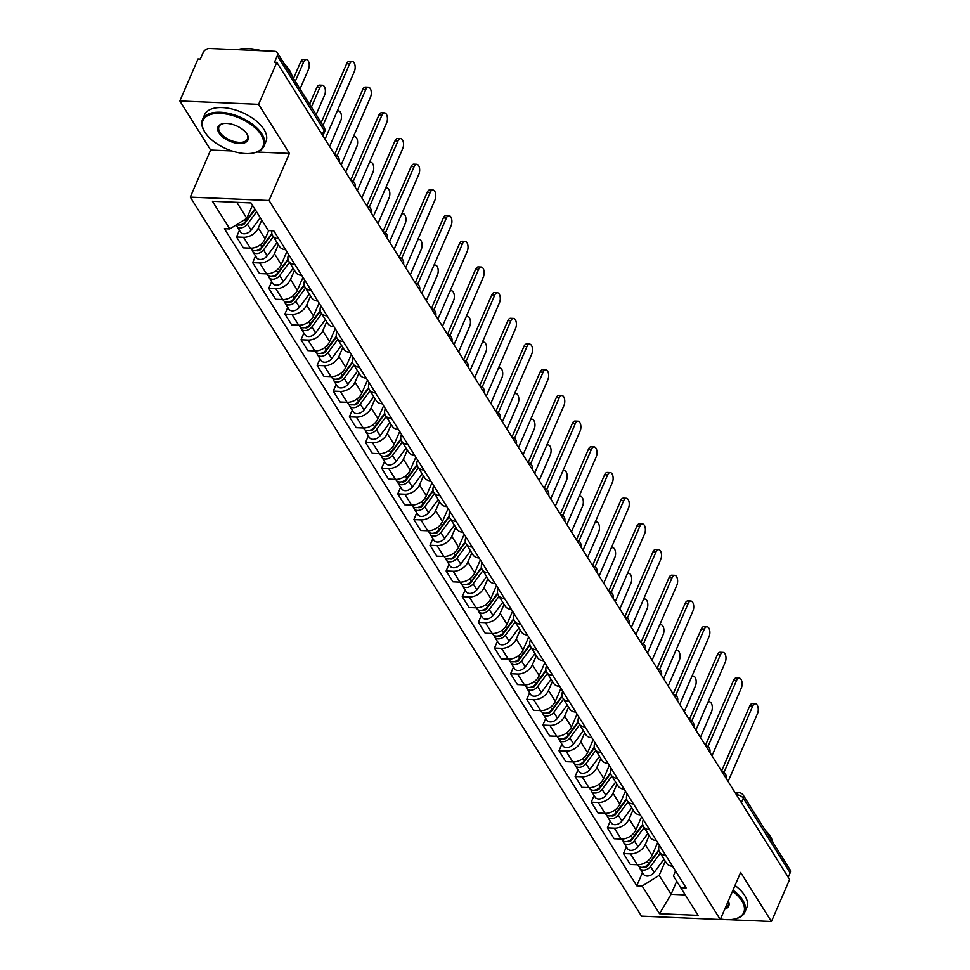 <?xml version="1.0" encoding="UTF-8"?>
<svg xmlns="http://www.w3.org/2000/svg" width="970" height="970" viewBox="0 0 970 970"><rect width="100%" height="100%" fill="white"/><g stroke="black" fill="none" stroke-linecap="round" stroke-linejoin="round"><path stroke-width="1.45" d="M258.614 104.348L179.838 100.977L210.635 150.047L190.278 197.116L641.497 916.116L720.273 919.499L269.054 200.499L289.412 153.43L258.614 104.348L276.802 62.347L789.616 879.499L771.441 921.5L740.644 872.43L720.273 919.499M179.838 100.977L198.025 58.964L200.317 59.073L203.154 52.525A5.359 3.686 -32.1 0 1 209.569 48.5L274.558 51.289A5.359 3.686 -32.1 0 1 277.274 52.659L324.089 127.264A5.359 3.686 147.9 0 1 324.15 130.307L277.335 55.702A5.359 3.686 -32.1 0 0 277.274 52.659M741.419 802.687L743.335 798.249A5.359 3.686 147.9 0 0 743.287 795.206L790.101 869.811A5.359 3.686 147.9 0 1 790.162 872.854L743.335 798.249A5.359 2.752 -156.6 0 0 736.679 794.757L736.436 794.757M788.234 877.292L790.162 872.854M720.358 919.305L723.668 919.451M728.943 919.681L771.441 921.5M277.335 55.702L274.498 62.25L276.802 62.347M261.767 220.044L258.311 228.035A12.319 8.475 147.9 0 1 243.543 237.286L236.535 236.983L243.361 247.859L250.357 248.162A12.319 8.475 -32.1 0 0 265.125 238.899L268.714 230.605M278.778 238.802A12.319 8.475 147.9 0 1 272.667 235.649A12.319 8.475 147.9 0 1 271.891 230.751M239.42 230.314L236.535 236.983M272.667 235.649L279.493 246.513A12.319 8.475 -32.1 0 0 285.604 249.666M278.341 244.683L274.425 253.728A12.319 8.475 147.9 0 1 259.657 262.979L252.661 262.676L259.475 273.552L266.483 273.843A12.319 8.475 -32.1 0 0 281.251 264.592L286.853 251.654M294.904 264.495A12.319 8.475 147.9 0 1 288.793 261.33A12.319 8.475 147.9 0 1 288.611 254.467M255.546 256.007L252.661 262.676M288.793 261.33L295.62 272.206A12.319 8.475 -32.1 0 0 301.731 275.359M294.468 270.375L290.551 279.409A12.319 8.475 147.9 0 1 275.783 288.672L268.775 288.369L275.601 299.233L282.609 299.536A12.319 8.475 -32.1 0 0 297.378 290.285L302.967 277.347M311.03 290.175A12.319 8.475 147.9 0 1 304.919 287.023A12.319 8.475 147.9 0 1 304.738 280.148M271.673 281.688L268.775 288.369M304.919 287.023L311.734 297.899A12.319 8.475 -32.1 0 0 317.845 301.052M310.582 296.056L306.678 305.101A12.319 8.475 147.9 0 1 291.909 314.365L284.901 314.062L291.727 324.926L298.724 325.229A12.319 8.475 -32.1 0 0 313.492 315.978L319.094 303.028M327.145 315.868A12.319 8.475 147.9 0 1 321.034 312.716A12.319 8.475 147.9 0 1 320.852 305.841M287.787 307.381L284.901 314.062M321.034 312.716L327.86 323.58A12.319 8.475 -32.1 0 0 333.971 326.732M326.708 321.749L322.792 330.794A12.319 8.475 147.9 0 1 308.036 340.046L301.027 339.755L307.842 350.619L314.85 350.922A12.319 8.475 -32.1 0 0 329.618 341.658L335.22 328.721M343.271 341.561A12.319 8.475 147.9 0 1 337.16 338.409A12.319 8.475 147.9 0 1 336.978 331.534M303.913 333.074L301.027 339.755M337.16 338.409L343.986 349.273A12.319 8.475 -32.1 0 0 350.097 352.425M342.834 347.442L338.918 356.487A12.319 8.475 147.9 0 1 324.15 365.738L317.142 365.435L323.968 376.311L330.976 376.615A12.319 8.475 -32.1 0 0 345.744 367.351L351.334 354.414M359.397 367.254A12.319 8.475 147.9 0 1 353.286 364.102A12.319 8.475 147.9 0 1 353.104 357.227M320.039 358.767L317.142 365.435M353.286 364.102L360.1 374.966A12.319 8.475 -32.1 0 0 366.211 378.118M358.949 373.135L355.044 382.168A12.319 8.475 147.9 0 1 340.276 391.431L333.268 391.128L340.094 402.004L347.09 402.295A12.319 8.475 -32.1 0 0 361.858 393.044L367.46 380.107M375.523 392.935A12.319 8.475 147.9 0 1 369.412 389.782A12.319 8.475 147.9 0 1 369.23 382.92M336.166 384.447L333.268 391.128M369.412 389.782L376.227 400.658A12.319 8.475 -32.1 0 0 382.338 403.811M375.075 398.828L371.158 407.861A12.319 8.475 147.9 0 1 356.402 417.124L349.394 416.821L356.208 427.685L363.216 427.988A12.319 8.475 -32.1 0 0 377.985 418.737L383.587 405.799M391.637 418.628A12.319 8.475 147.9 0 1 385.526 415.475A12.319 8.475 147.9 0 1 385.345 408.6M352.28 410.14L349.394 416.821M385.526 415.475L392.353 426.351A12.319 8.475 -32.1 0 0 398.464 429.504M391.201 424.508L387.285 433.554A12.319 8.475 147.9 0 1 372.516 442.817L365.52 442.514L372.334 453.378L379.343 453.681A12.319 8.475 -32.1 0 0 394.111 444.418L399.713 431.48M407.764 444.321A12.319 8.475 147.9 0 1 401.653 441.168A12.319 8.475 147.9 0 1 401.471 434.293M368.406 435.833L365.52 442.514M401.653 441.168L408.479 452.032A12.319 8.475 -32.1 0 0 414.59 455.185M407.327 450.201L403.411 459.246A12.319 8.475 147.9 0 1 388.643 468.498L381.634 468.207L388.461 479.071L395.469 479.374A12.319 8.475 -32.1 0 0 410.225 470.111L415.827 457.173M423.89 470.013A12.319 8.475 147.9 0 1 417.779 466.861A12.319 8.475 147.9 0 1 417.597 459.986M384.532 461.526L381.634 468.207M417.779 466.861L424.593 477.725A12.319 8.475 -32.1 0 0 430.704 480.877M423.441 475.894L419.537 484.939A12.319 8.475 147.9 0 1 404.769 494.191L397.761 493.888L404.587 504.764L411.583 505.055A12.319 8.475 -32.1 0 0 426.351 495.803L431.953 482.866M440.004 495.706A12.319 8.475 147.9 0 1 433.893 492.554A12.319 8.475 147.9 0 1 433.711 485.679M400.646 487.219L397.761 493.888M433.893 492.554L440.719 503.418A12.319 8.475 -32.1 0 0 446.83 506.57M439.568 501.587L435.651 510.62A12.319 8.475 147.9 0 1 420.883 519.884L413.887 519.58L420.701 530.457L427.709 530.748A12.319 8.475 -32.1 0 0 442.478 521.496L448.079 508.559M456.13 521.387A12.319 8.475 147.9 0 1 450.019 518.235A12.319 8.475 147.9 0 1 449.837 511.36M416.773 512.9L413.887 519.58M450.019 518.235L456.846 529.111A12.319 8.475 -32.1 0 0 462.957 532.263M455.694 527.268L451.777 536.313A12.319 8.475 147.9 0 1 437.009 545.576L430.001 545.273L436.827 556.137L443.836 556.44A12.319 8.475 -32.1 0 0 458.604 547.189L464.193 534.24M472.257 547.08A12.319 8.475 147.9 0 1 466.146 543.928A12.319 8.475 147.9 0 1 465.964 537.053M432.899 538.592L430.001 545.273M466.146 543.928L472.96 554.804A12.319 8.475 -32.1 0 0 479.071 557.956M471.808 552.961L467.904 562.006A12.319 8.475 147.9 0 1 453.135 571.257L446.127 570.966L452.954 581.83L459.95 582.133A12.319 8.475 -32.1 0 0 474.718 572.87L480.32 559.933M488.383 572.773A12.319 8.475 147.9 0 1 482.272 569.62A12.319 8.475 147.9 0 1 482.09 562.745M449.013 564.285L446.127 570.966M482.272 569.62L489.086 580.484A12.319 8.475 -32.1 0 0 495.197 583.637M487.934 578.654L484.018 587.699A12.319 8.475 147.9 0 1 469.262 596.95L462.253 596.647L469.068 607.523L476.076 607.826A12.319 8.475 -32.1 0 0 490.844 598.563L496.446 585.625M504.497 598.466A12.319 8.475 147.9 0 1 498.386 595.313A12.319 8.475 147.9 0 1 498.204 588.438M465.139 589.978L462.253 596.647M498.386 595.313L505.212 606.177A12.319 8.475 -32.1 0 0 511.323 609.33M504.06 604.346L500.144 613.392A12.319 8.475 147.9 0 1 485.376 622.643L478.38 622.34L485.194 633.216L492.202 633.507A12.319 8.475 -32.1 0 0 506.97 624.256L512.572 611.318M520.623 624.159A12.319 8.475 147.9 0 1 514.512 621.006A12.319 8.475 147.9 0 1 514.33 614.131M481.265 615.671L478.38 622.34M514.512 621.006L521.339 631.87A12.319 8.475 -32.1 0 0 527.45 635.023M520.187 630.039L516.27 639.072A12.319 8.475 147.9 0 1 501.502 648.336L494.494 648.033L501.32 658.897L508.328 659.2A12.319 8.475 -32.1 0 0 523.085 649.948L528.686 637.011M536.75 649.839A12.319 8.475 147.9 0 1 530.638 646.687A12.319 8.475 147.9 0 1 530.457 639.812M497.392 641.352L494.494 648.033M530.638 646.687L537.453 657.563A12.319 8.475 -32.1 0 0 543.564 660.715M536.301 655.72L532.397 664.765A12.319 8.475 147.9 0 1 517.628 674.029L510.62 673.726L517.446 684.59L524.443 684.893A12.319 8.475 -32.1 0 0 539.211 675.641L544.813 662.692M552.864 675.532A12.319 8.475 147.9 0 1 546.753 672.38A12.319 8.475 147.9 0 1 546.571 665.505M513.506 667.045L510.62 673.726M546.753 672.38L553.579 683.244A12.319 8.475 -32.1 0 0 559.69 686.408M552.427 681.413L548.511 690.458A12.319 8.475 147.9 0 1 533.742 699.71L526.746 699.418L533.561 710.282L540.569 710.586A12.319 8.475 -32.1 0 0 555.337 701.322L560.939 688.385M568.99 701.225A12.319 8.475 147.9 0 1 562.879 698.073A12.319 8.475 147.9 0 1 562.697 691.198M529.632 692.738L526.746 699.418M562.879 698.073L569.705 708.937A12.319 8.475 -32.1 0 0 575.816 712.089M568.553 707.106L564.637 716.151A12.319 8.475 147.9 0 1 549.869 725.402L542.861 725.099L549.687 735.975L556.695 736.279A12.319 8.475 -32.1 0 0 571.463 727.015L577.053 714.078M585.116 726.918A12.319 8.475 147.9 0 1 579.005 723.765A12.319 8.475 147.9 0 1 578.823 716.891M545.758 718.43L542.861 725.099M579.005 723.765L585.819 734.629A12.319 8.475 -32.1 0 0 591.93 737.782M584.667 732.799L580.763 741.832A12.319 8.475 147.9 0 1 565.995 751.095L558.987 750.792L565.813 761.668L572.809 761.959A12.319 8.475 -32.1 0 0 587.577 752.708L593.179 739.77M601.23 752.599A12.319 8.475 147.9 0 1 595.119 749.446A12.319 8.475 147.9 0 1 594.949 742.583M561.872 744.123L558.987 750.792M595.119 749.446L601.946 760.322A12.319 8.475 -32.1 0 0 608.057 763.475M600.794 758.491L596.877 767.525A12.319 8.475 147.9 0 1 582.121 776.788L575.113 776.485L581.927 787.349L588.935 787.652A12.319 8.475 -32.1 0 0 603.704 778.401L609.305 765.463M617.356 778.292A12.319 8.475 147.9 0 1 611.245 775.139A12.319 8.475 147.9 0 1 611.064 768.264M577.999 769.804L575.113 776.485M611.245 775.139L618.072 786.015A12.319 8.475 -32.1 0 0 624.183 789.168M616.92 784.172L613.004 793.217A12.319 8.475 147.9 0 1 598.235 802.481L591.239 802.178L598.053 813.042L605.062 813.345A12.319 8.475 -32.1 0 0 619.83 804.081L625.42 791.144M633.483 803.985A12.319 8.475 147.9 0 1 627.372 800.832A12.319 8.475 147.9 0 1 627.19 793.957M594.125 795.497L591.239 802.178M627.372 800.832L634.186 811.696A12.319 8.475 -32.1 0 0 640.297 814.848M633.046 809.865L629.13 818.91A12.319 8.475 147.9 0 1 614.362 828.162L607.353 827.871L614.18 838.735L621.188 839.038A12.319 8.475 -32.1 0 0 635.944 829.774L641.546 816.837M649.609 829.677A12.319 8.475 147.9 0 1 643.498 826.525A12.319 8.475 147.9 0 1 643.316 819.65M610.251 821.19L607.353 827.871M643.498 826.525L650.312 837.389A12.319 8.475 -32.1 0 0 656.423 840.541M649.16 835.558L645.256 844.603A12.319 8.475 147.9 0 1 630.488 853.855L623.48 853.552L630.306 864.428L637.302 864.731A12.319 8.475 -32.1 0 0 652.07 855.467L657.672 842.53M665.723 855.37A12.319 8.475 147.9 0 1 659.612 852.218A12.319 8.475 147.9 0 1 659.43 845.343M626.365 846.883L623.48 853.552M659.612 852.218L666.438 863.082A12.319 8.475 -32.1 0 0 672.549 866.234M236.801 202.318L246.816 218.274L252.455 205.228M246.816 218.274L229.793 228.944L212.43 201.275L251.024 202.924L268.387 230.593L273.782 230.824L686.154 887.902L680.746 887.671L698.109 915.34L659.527 913.691L642.164 886.022L659.176 875.352L671.07 894.291L685.293 894.898M229.793 228.944L224.397 228.714L636.769 885.792L642.164 886.022M190.278 197.116L269.054 200.499M210.635 150.047L231.903 150.956M257.001 152.035L289.412 153.43M676.72 881.233L671.07 894.291L659.527 913.691M665.287 861.251L659.176 875.352M680.746 887.671L673.422 875.971L675.556 871.024M642.492 872.563L636.769 885.792M321.179 122.608L346.642 63.765A6.159 3.165 -87.5 0 1 349.285 61.389L352.268 61.522A6.159 3.165 92.5 0 0 349.624 63.887L322.974 125.482M325.047 139.243L354.377 71.465A6.159 3.165 92.5 0 0 354.947 65.038A6.159 3.165 92.5 0 0 352.268 61.522M254.831 208.999L245.665 221.402A6.693 4.607 147.9 0 1 236.631 224.664M247.605 218.771L246.707 220.845M300.033 88.925L308.448 69.488A6.159 3.165 92.5 0 0 309.018 63.062A6.159 3.165 92.5 0 0 306.338 59.546A6.159 3.165 92.5 0 0 303.695 61.922L295.28 81.359M255.122 209.459L244.852 223.355A3.213 2.207 147.9 0 1 240.378 224.858M256.589 211.799L247.411 224.203A6.693 4.607 147.9 0 1 236.801 226.143A6.693 4.607 147.9 0 1 236.34 224.846M260.299 217.729L251.133 230.132A6.693 4.607 147.9 0 1 240.524 232.072L236.801 226.143M293.486 78.485L300.712 61.789A6.159 3.165 -87.5 0 1 303.355 59.425L306.338 59.546M334.626 154.485L362.768 89.446A6.159 3.165 -87.5 0 1 365.411 87.082L368.394 87.215A6.159 3.165 92.5 0 0 365.751 89.579L337.111 155.77M341.173 164.924L370.504 97.158A6.159 3.165 92.5 0 0 371.074 90.719A6.159 3.165 92.5 0 0 368.394 87.215M350.74 180.177L378.882 115.139A6.159 3.165 -87.5 0 1 381.525 112.775L384.52 112.896A6.159 3.165 92.5 0 0 381.877 115.272L353.225 181.451M357.299 190.617L386.63 122.838A6.159 3.165 92.5 0 0 387.2 116.412A6.159 3.165 92.5 0 0 384.52 112.896M271.842 233.479L261.779 247.095A6.693 4.607 147.9 0 1 251.169 249.035L250.624 248.162M263.731 244.464L262.834 246.538M316.159 114.618L324.574 95.181A6.159 3.165 92.5 0 0 325.144 88.755A6.159 3.165 92.5 0 0 322.452 85.239A6.159 3.165 92.5 0 0 319.821 87.603L311.406 107.039M272 234.134L260.966 249.047A3.213 2.207 147.9 0 1 256.504 250.551M273.31 236.668L263.537 249.896A6.693 4.607 147.9 0 1 252.927 251.824A6.693 4.607 147.9 0 1 252.43 250.187M277.032 242.597L267.259 255.825A6.693 4.607 147.9 0 1 256.65 257.753L252.927 251.824M309.612 104.178L316.826 87.482A6.159 3.165 -87.5 0 1 319.469 85.117L322.452 85.239M287.969 259.172L277.905 272.788A6.693 4.607 147.9 0 1 267.296 274.716L266.75 273.855M279.845 270.157L278.96 272.218M329.606 146.494L340.688 120.874A6.159 3.165 92.5 0 0 341.258 114.448A6.159 3.165 92.5 0 0 338.578 110.932A6.159 3.165 92.5 0 0 336.978 111.671M288.114 259.827L277.093 274.74A3.213 2.207 147.9 0 1 272.631 276.244M289.436 262.361L279.663 275.589A6.693 4.607 147.9 0 1 269.054 277.517A6.693 4.607 147.9 0 1 268.544 275.88M293.158 268.29L283.385 281.518A6.693 4.607 147.9 0 1 272.776 283.446L269.054 277.517M204.949 132.259A32.689 16.757 -156.6 0 0 253.049 153.066A32.689 16.757 -156.6 0 0 260.991 134.66A32.689 16.757 -156.6 0 0 220.372 113.381A32.689 16.757 -156.6 0 0 204.937 132.247A32.689 16.757 -156.6 0 0 204.949 132.259M204.537 131.605A33.489 17.169 23.4 0 1 204.512 131.58A33.489 17.169 23.4 0 1 202.512 119.528A33.489 17.169 23.4 0 1 230.023 113.684A33.489 17.169 23.4 0 1 261.948 134.066A33.489 17.169 23.4 0 1 263.973 146.13A33.489 17.169 23.4 0 1 253.813 152.908A33.489 17.169 23.4 0 1 253.425 152.981M218.953 132.866A16.345 8.378 23.4 0 1 222.93 123.663A16.345 8.378 23.4 0 1 246.974 134.066A16.345 8.378 23.4 0 1 246.986 134.078A16.345 8.378 23.4 0 1 239.263 143.511A16.345 8.378 23.4 0 1 218.953 132.866M223.318 123.59A15.544 7.966 -156.6 0 0 218.977 126.658A15.544 7.966 -156.6 0 0 219.923 132.259A15.544 7.966 -156.6 0 0 234.728 141.717A15.544 7.966 -156.6 0 0 247.495 139.001A15.544 7.966 -156.6 0 0 246.768 133.739M284.61 64.347A33.489 17.169 23.4 0 1 289.533 70.313A33.489 17.169 23.4 0 1 292.031 76.181M202.512 119.528L204.512 114.884A33.489 17.169 23.4 0 1 232.036 109.04A33.489 17.169 23.4 0 1 263.961 129.422A33.489 17.169 23.4 0 1 265.986 141.487L263.973 146.13M256.371 49.652A24.117 12.367 23.4 0 1 261.742 50.731M237.577 49.7A33.489 17.169 23.4 0 1 260.348 50.67M720.492 919.002A32.689 16.757 -156.6 0 0 733.829 919.16A32.689 16.757 -156.6 0 0 741.771 900.766A32.689 16.757 -156.6 0 0 732.532 891.163M732.993 890.108A33.489 17.169 23.4 0 1 742.741 900.16A33.489 17.169 23.4 0 1 744.766 912.224A33.489 17.169 23.4 0 1 734.605 919.014A33.489 17.169 23.4 0 1 734.217 919.087M765.403 830.453A33.489 17.169 23.4 0 1 770.326 836.419A33.489 17.169 23.4 0 1 772.823 842.275M735.005 885.464A33.489 17.169 23.4 0 1 744.742 895.516A33.489 17.169 23.4 0 1 746.767 907.58L744.766 912.224M728.264 901.045A16.345 8.378 23.4 0 1 724.76 909.132M725.378 907.714A15.544 7.966 -156.6 0 0 728.288 905.107A15.544 7.966 -156.6 0 0 728.203 901.191M366.866 205.87L395.008 140.832A6.159 3.165 -87.5 0 1 397.651 138.468L400.634 138.589A6.159 3.165 92.5 0 0 397.991 140.953L369.352 207.143M373.426 216.31L402.744 148.531A6.159 3.165 92.5 0 0 403.314 142.105A6.159 3.165 92.5 0 0 400.634 138.589M382.992 231.551L411.134 166.525A6.159 3.165 -87.5 0 1 413.778 164.148L416.76 164.282A6.159 3.165 92.5 0 0 414.117 166.646L385.478 232.836M389.54 242.003L418.87 174.224A6.159 3.165 92.5 0 0 419.44 167.798A6.159 3.165 92.5 0 0 416.76 164.282M399.106 257.244L427.261 192.206A6.159 3.165 -87.5 0 1 429.892 189.841L432.887 189.975A6.159 3.165 92.5 0 0 430.243 192.339L401.604 258.529M405.666 267.696L434.996 199.917A6.159 3.165 92.5 0 0 435.566 193.491A6.159 3.165 92.5 0 0 432.887 189.975M304.095 284.865L294.031 298.481A6.693 4.607 147.9 0 1 283.422 300.409L282.876 299.548M295.971 295.85L295.074 297.911M345.732 172.187L356.814 146.567A6.159 3.165 92.5 0 0 357.384 140.141A6.159 3.165 92.5 0 0 354.705 136.625A6.159 3.165 92.5 0 0 353.104 137.364M304.24 285.507L293.219 300.433A3.213 2.207 147.9 0 1 288.757 301.937M305.562 288.054L295.789 301.282A6.693 4.607 147.9 0 1 285.168 303.21A6.693 4.607 147.9 0 1 284.671 301.573M309.284 293.983L299.5 307.199A6.693 4.607 147.9 0 1 288.89 309.139L285.168 303.21M320.209 310.546L310.145 324.162A6.693 4.607 147.9 0 1 299.536 326.102L299.002 325.241M312.097 321.531L311.2 323.604M361.846 197.88L372.941 172.26A6.159 3.165 92.5 0 0 373.511 165.834A6.159 3.165 92.5 0 0 370.831 162.317A6.159 3.165 92.5 0 0 369.23 163.045M320.367 311.2L309.345 326.126A3.213 2.207 147.9 0 1 304.871 327.617M321.676 313.734L311.904 326.963A6.693 4.607 147.9 0 1 301.294 328.903A6.693 4.607 147.9 0 1 300.797 327.266M325.399 319.663L315.626 332.892A6.693 4.607 147.9 0 1 305.017 334.832L301.294 328.903M336.335 336.238L326.272 349.855A6.693 4.607 147.9 0 1 315.662 351.795L315.117 350.922M328.212 347.224L327.326 349.297M377.973 223.573L389.067 197.941A6.159 3.165 92.5 0 0 389.625 191.514A6.159 3.165 92.5 0 0 386.945 187.998A6.159 3.165 92.5 0 0 385.357 188.738M336.481 336.893L325.459 351.807A3.213 2.207 147.9 0 1 320.997 353.31M337.803 339.427L328.03 352.656A6.693 4.607 147.9 0 1 317.42 354.596A6.693 4.607 147.9 0 1 316.923 352.959M341.525 345.356L331.752 358.585A6.693 4.607 147.9 0 1 321.143 360.525L317.42 354.596M415.233 282.937L443.375 217.898A6.159 3.165 -87.5 0 1 446.018 215.534L449.001 215.655A6.159 3.165 92.5 0 0 446.37 218.032L417.718 284.222M421.792 293.376L451.123 225.61A6.159 3.165 92.5 0 0 451.68 219.171A6.159 3.165 92.5 0 0 449.001 215.655M352.462 361.931L342.398 375.548A6.693 4.607 147.9 0 1 331.788 377.488L331.243 376.615M344.338 372.916L343.441 374.99M394.099 249.254L405.181 223.633A6.159 3.165 92.5 0 0 405.751 217.207A6.159 3.165 92.5 0 0 403.071 213.691A6.159 3.165 92.5 0 0 401.471 214.431M352.607 362.586L341.586 377.5A3.213 2.207 147.9 0 1 337.123 379.003M353.929 365.12L344.156 378.349A6.693 4.607 147.9 0 1 333.547 380.276A6.693 4.607 147.9 0 1 333.037 378.639M357.651 371.049L347.878 384.278A6.693 4.607 147.9 0 1 337.257 386.205L333.547 380.276M431.359 308.63L459.501 243.591A6.159 3.165 -87.5 0 1 462.144 241.227L465.127 241.348A6.159 3.165 92.5 0 0 462.484 243.725L433.845 309.903M437.906 319.069L467.237 251.291A6.159 3.165 92.5 0 0 467.807 244.864A6.159 3.165 92.5 0 0 465.127 241.348M368.576 387.624L358.524 401.24A6.693 4.607 147.9 0 1 347.903 403.168L347.369 402.308M360.464 398.609L359.567 400.671M410.225 274.946L421.307 249.326A6.159 3.165 92.5 0 0 421.877 242.9A6.159 3.165 92.5 0 0 419.198 239.384A6.159 3.165 92.5 0 0 417.597 240.123M368.733 388.267L357.712 403.193A3.213 2.207 147.9 0 1 353.238 404.696M370.055 390.813L360.27 404.041A6.693 4.607 147.9 0 1 349.661 405.969A6.693 4.607 147.9 0 1 349.164 404.332M373.765 396.742L363.992 409.97A6.693 4.607 147.9 0 1 353.383 411.898L349.661 405.969M447.485 334.323L475.627 269.284A6.159 3.165 -87.5 0 1 478.271 266.908L481.253 267.041A6.159 3.165 92.5 0 0 478.61 269.405L449.971 335.596M454.033 344.762L483.363 276.983A6.159 3.165 92.5 0 0 483.933 270.557A6.159 3.165 92.5 0 0 481.253 267.041M384.702 413.305L374.638 426.933A6.693 4.607 147.9 0 1 364.029 428.861L363.483 428M376.59 424.302L375.693 426.363M426.339 300.639L437.434 275.019A6.159 3.165 92.5 0 0 437.991 268.593A6.159 3.165 92.5 0 0 435.312 265.077A6.159 3.165 92.5 0 0 433.723 265.816M384.86 413.96L373.826 428.885A3.213 2.207 147.9 0 1 369.364 430.377M386.169 416.506L376.396 429.722A6.693 4.607 147.9 0 1 365.787 431.662A6.693 4.607 147.9 0 1 365.29 430.025M389.891 422.435L380.119 435.651A6.693 4.607 147.9 0 1 369.509 437.591L365.787 431.662M463.599 360.003L491.741 294.977A6.159 3.165 -87.5 0 1 494.385 292.6L497.367 292.734A6.159 3.165 92.5 0 0 494.736 295.098L466.085 361.289M470.159 370.455L499.489 302.676A6.159 3.165 92.5 0 0 500.047 296.25A6.159 3.165 92.5 0 0 497.367 292.734M400.828 438.998L390.764 452.614A6.693 4.607 147.9 0 1 380.155 454.554L379.609 453.693M392.704 449.983L391.807 452.056M442.465 326.332L453.548 300.712A6.159 3.165 92.5 0 0 454.118 294.274A6.159 3.165 92.5 0 0 451.438 290.757A6.159 3.165 92.5 0 0 449.837 291.497M400.974 439.652L389.952 454.578A3.213 2.207 147.9 0 1 385.49 456.07M402.295 442.187L392.523 455.415A6.693 4.607 147.9 0 1 381.913 457.355A6.693 4.607 147.9 0 1 381.404 455.718M406.018 448.116L396.245 461.344A6.693 4.607 147.9 0 1 385.636 463.284L381.913 457.355M479.726 385.696L507.868 320.658A6.159 3.165 -87.5 0 1 510.511 318.293L513.494 318.427A6.159 3.165 92.5 0 0 510.85 320.791L482.211 386.981M486.285 396.148L515.603 328.369A6.159 3.165 92.5 0 0 516.173 321.943A6.159 3.165 92.5 0 0 513.494 318.427M416.954 464.691L406.891 478.307A6.693 4.607 147.9 0 1 396.269 480.247L395.736 479.374M408.831 475.676L407.933 477.749M458.592 352.013L469.674 326.393A6.159 3.165 92.5 0 0 470.244 319.967A6.159 3.165 92.5 0 0 467.564 316.45A6.159 3.165 92.5 0 0 465.964 317.19M417.1 465.345L406.078 480.259A3.213 2.207 147.9 0 1 401.616 481.763M418.422 467.879L408.649 481.108A6.693 4.607 147.9 0 1 398.027 483.048A6.693 4.607 147.9 0 1 397.53 481.411M422.144 473.809L412.359 487.037A6.693 4.607 147.9 0 1 401.75 488.977L398.027 483.048M495.852 411.389L523.994 346.351A6.159 3.165 -87.5 0 1 526.637 343.986L529.62 344.108A6.159 3.165 92.5 0 0 526.977 346.484L498.337 412.674M502.399 421.829L531.73 354.062A6.159 3.165 92.5 0 0 532.3 347.624A6.159 3.165 92.5 0 0 529.62 344.108M433.069 490.383L423.005 504A6.693 4.607 147.9 0 1 412.395 505.928L411.85 505.067M424.957 501.369L424.06 503.43M474.706 377.706L485.8 352.086A6.159 3.165 92.5 0 0 486.37 345.659A6.159 3.165 92.5 0 0 483.69 342.143A6.159 3.165 92.5 0 0 482.09 342.883M433.226 491.038L422.192 505.952A3.213 2.207 147.9 0 1 417.73 507.455M434.536 493.572L424.763 506.801A6.693 4.607 147.9 0 1 414.154 508.729A6.693 4.607 147.9 0 1 413.656 507.092M438.258 499.501L428.485 512.73A6.693 4.607 147.9 0 1 417.876 514.658L414.154 508.729M511.966 437.082L540.12 372.043A6.159 3.165 -87.5 0 1 542.751 369.679L545.746 369.8A6.159 3.165 92.5 0 0 543.103 372.177L514.464 438.355M518.526 447.522L547.856 379.743A6.159 3.165 92.5 0 0 548.426 373.317A6.159 3.165 92.5 0 0 545.746 369.8M449.195 516.076L439.131 529.693A6.693 4.607 147.9 0 1 428.522 531.621L427.976 530.76M441.071 527.062L440.186 529.123M490.832 403.399L501.926 377.779A6.159 3.165 92.5 0 0 502.484 371.352A6.159 3.165 92.5 0 0 499.805 367.836A6.159 3.165 92.5 0 0 498.204 368.576M449.34 516.719L438.319 531.645A3.213 2.207 147.9 0 1 433.857 533.148M450.662 519.265L440.889 532.494A6.693 4.607 147.9 0 1 430.28 534.421A6.693 4.607 147.9 0 1 429.771 532.785M454.384 525.194L444.612 538.423A6.693 4.607 147.9 0 1 434.002 540.351L430.28 534.421M528.092 462.775L556.234 397.736A6.159 3.165 -87.5 0 1 558.878 395.36L561.86 395.493A6.159 3.165 92.5 0 0 559.217 397.858L530.578 464.048M534.652 473.214L563.982 405.436A6.159 3.165 92.5 0 0 564.54 399.009A6.159 3.165 92.5 0 0 561.86 395.493M465.321 541.757L455.257 555.386A6.693 4.607 147.9 0 1 444.648 557.313L444.102 556.453M457.197 552.755L456.3 554.816M506.958 429.092L518.041 403.471A6.159 3.165 92.5 0 0 518.611 397.045A6.159 3.165 92.5 0 0 515.931 393.529A6.159 3.165 92.5 0 0 514.33 394.269M465.467 542.412L454.445 557.338A3.213 2.207 147.9 0 1 449.983 558.829M466.788 544.958L457.015 558.174A6.693 4.607 147.9 0 1 446.406 560.114A6.693 4.607 147.9 0 1 445.897 558.477M470.511 550.875L460.738 564.103A6.693 4.607 147.9 0 1 450.116 566.043L446.406 560.114M544.218 488.456L572.361 423.429A6.159 3.165 -87.5 0 1 575.004 421.053L577.987 421.186A6.159 3.165 92.5 0 0 575.343 423.55L546.704 489.741M550.766 498.907L580.096 431.129A6.159 3.165 92.5 0 0 580.666 424.702A6.159 3.165 92.5 0 0 577.987 421.186M481.435 567.45L471.371 581.066A6.693 4.607 147.9 0 1 460.762 583.006L460.229 582.145M473.324 578.435L472.426 580.509M523.085 454.784L534.167 429.164A6.159 3.165 92.5 0 0 534.737 422.726A6.159 3.165 92.5 0 0 532.057 419.21A6.159 3.165 92.5 0 0 530.457 419.949M481.593 568.105L470.571 583.018A3.213 2.207 147.9 0 1 466.097 584.522M482.902 570.639L473.13 583.867A6.693 4.607 147.9 0 1 462.52 585.807A6.693 4.607 147.9 0 1 462.023 584.17M486.625 576.568L476.852 589.796A6.693 4.607 147.9 0 1 466.243 591.736L462.52 585.807M560.345 514.149L588.487 449.11A6.159 3.165 -87.5 0 1 591.118 446.746L594.113 446.879A6.159 3.165 92.5 0 0 591.47 449.243L562.83 515.434M566.892 524.588L596.223 456.821A6.159 3.165 92.5 0 0 596.792 450.395A6.159 3.165 92.5 0 0 594.113 446.879M497.561 593.143L487.498 606.759A6.693 4.607 147.9 0 1 476.888 608.699L476.343 607.826M489.45 604.128L488.553 606.201M539.199 480.465L550.293 454.845A6.159 3.165 92.5 0 0 550.851 448.419A6.159 3.165 92.5 0 0 548.171 444.903A6.159 3.165 92.5 0 0 546.583 445.642M497.719 593.798L486.685 608.711A3.213 2.207 147.9 0 1 482.223 610.215M499.029 596.332L489.256 609.56A6.693 4.607 147.9 0 1 478.646 611.488A6.693 4.607 147.9 0 1 478.149 609.863M502.751 602.261L492.978 615.489A6.693 4.607 147.9 0 1 482.369 617.417L478.646 611.488M576.459 539.841L604.601 474.803A6.159 3.165 -87.5 0 1 607.244 472.438L610.227 472.56A6.159 3.165 92.5 0 0 607.596 474.936L578.944 541.114M583.018 550.281L612.349 482.502A6.159 3.165 92.5 0 0 612.907 476.076A6.159 3.165 92.5 0 0 610.227 472.56M513.688 618.836L503.624 632.452A6.693 4.607 147.9 0 1 493.015 634.38L492.469 633.519M505.564 629.821L504.667 631.882M555.325 506.158L566.407 480.538A6.159 3.165 92.5 0 0 566.977 474.112A6.159 3.165 92.5 0 0 564.297 470.595A6.159 3.165 92.5 0 0 562.697 471.335M513.833 619.49L502.812 634.404A3.213 2.207 147.9 0 1 498.35 635.908M515.155 622.025L505.382 635.253A6.693 4.607 147.9 0 1 494.773 637.181A6.693 4.607 147.9 0 1 494.263 635.544M518.877 627.954L509.104 641.182A6.693 4.607 147.9 0 1 498.495 643.11L494.773 637.181M592.585 565.534L620.727 500.496A6.159 3.165 -87.5 0 1 623.37 498.131L626.353 498.253A6.159 3.165 92.5 0 0 623.71 500.617L595.071 566.807M599.133 575.974L628.463 508.195A6.159 3.165 92.5 0 0 629.033 501.769A6.159 3.165 92.5 0 0 626.353 498.253M529.802 644.529L519.75 658.145A6.693 4.607 147.9 0 1 509.129 660.073L508.595 659.212M521.69 655.514L520.793 657.575M571.451 531.851L582.534 506.231A6.159 3.165 92.5 0 0 583.103 499.805A6.159 3.165 92.5 0 0 580.424 496.288A6.159 3.165 92.5 0 0 578.823 497.028M529.959 645.171L518.938 660.097A3.213 2.207 147.9 0 1 514.476 661.601M531.281 647.717L521.508 660.946A6.693 4.607 147.9 0 1 510.887 662.874A6.693 4.607 147.9 0 1 510.39 661.237M534.991 653.647L525.219 666.875A6.693 4.607 147.9 0 1 514.609 668.803L510.887 662.874M608.711 591.227L636.853 526.189A6.159 3.165 -87.5 0 1 639.497 523.812L642.479 523.945A6.159 3.165 92.5 0 0 639.836 526.31L611.197 592.5M615.259 601.667L644.589 533.888A6.159 3.165 92.5 0 0 645.159 527.462A6.159 3.165 92.5 0 0 642.479 523.945M545.928 670.209L535.864 683.826A6.693 4.607 147.9 0 1 525.255 685.766L524.709 684.905M537.817 681.195L536.919 683.268M587.565 557.544L598.66 531.924A6.159 3.165 92.5 0 0 599.23 525.497A6.159 3.165 92.5 0 0 596.55 521.981A6.159 3.165 92.5 0 0 594.949 522.709M546.086 670.864L535.052 685.79A3.213 2.207 147.9 0 1 530.59 687.281M547.395 673.398L537.622 686.627A6.693 4.607 147.9 0 1 527.013 688.567A6.693 4.607 147.9 0 1 526.516 686.93M551.118 679.327L541.345 692.556A6.693 4.607 147.9 0 1 530.736 694.496L527.013 688.567M624.826 616.908L652.968 551.869A6.159 3.165 -87.5 0 1 655.611 549.505L658.606 549.638A6.159 3.165 92.5 0 0 655.962 552.003L627.323 618.193M631.385 627.36L660.715 559.581A6.159 3.165 92.5 0 0 661.285 553.155A6.159 3.165 92.5 0 0 658.606 549.638M562.054 695.902L551.991 709.519A6.693 4.607 147.9 0 1 541.381 711.459L540.836 710.586M553.931 706.887L553.045 708.961M603.692 583.237L614.786 557.604A6.159 3.165 92.5 0 0 615.344 551.178A6.159 3.165 92.5 0 0 612.664 547.662A6.159 3.165 92.5 0 0 611.064 548.402M562.2 696.557L551.178 711.471A3.213 2.207 147.9 0 1 546.716 712.974M563.521 699.091L553.749 712.319A6.693 4.607 147.9 0 1 543.139 714.26A6.693 4.607 147.9 0 1 542.63 712.623M567.244 705.02L557.471 718.249A6.693 4.607 147.9 0 1 546.862 720.189L543.139 714.26M640.952 642.601L669.094 577.562A6.159 3.165 -87.5 0 1 671.737 575.198L674.72 575.319A6.159 3.165 92.5 0 0 672.077 577.696L643.437 643.886M647.511 653.04L676.842 585.274A6.159 3.165 92.5 0 0 677.399 578.835A6.159 3.165 92.5 0 0 674.72 575.319M578.181 721.595L568.117 735.212A6.693 4.607 147.9 0 1 557.507 737.151L556.962 736.279M570.057 732.58L569.16 734.654M619.818 608.917L630.9 583.297A6.159 3.165 92.5 0 0 631.47 576.871A6.159 3.165 92.5 0 0 628.79 573.355A6.159 3.165 92.5 0 0 627.19 574.094M578.326 722.25L567.304 737.164A3.213 2.207 147.9 0 1 562.842 738.667M579.648 724.784L569.875 738.012A6.693 4.607 147.9 0 1 559.253 739.94A6.693 4.607 147.9 0 1 558.756 738.303M583.37 730.713L573.585 743.941A6.693 4.607 147.9 0 1 562.976 745.869L559.253 739.94M657.078 668.294L685.22 603.255A6.159 3.165 -87.5 0 1 687.863 600.891L690.846 601.012A6.159 3.165 92.5 0 0 688.203 603.388L659.564 669.567M663.625 678.733L692.956 610.954A6.159 3.165 92.5 0 0 693.526 604.528A6.159 3.165 92.5 0 0 690.846 601.012M594.295 747.288L584.231 760.904A6.693 4.607 147.9 0 1 573.622 762.832L573.088 761.971M586.183 758.273L585.286 760.335M635.944 634.61L647.026 608.99A6.159 3.165 92.5 0 0 647.596 602.564A6.159 3.165 92.5 0 0 644.917 599.048A6.159 3.165 92.5 0 0 643.316 599.787M594.452 747.931L583.431 762.856A3.213 2.207 147.9 0 1 578.957 764.36M595.762 750.477L585.989 763.705A6.693 4.607 147.9 0 1 575.38 765.633A6.693 4.607 147.9 0 1 574.883 763.996M599.484 756.406L589.712 769.634A6.693 4.607 147.9 0 1 579.102 771.562L575.38 765.633M673.192 693.986L701.346 628.948A6.159 3.165 -87.5 0 1 703.977 626.584L706.972 626.705A6.159 3.165 92.5 0 0 704.329 629.069L675.69 695.26M679.752 704.426L709.082 636.647A6.159 3.165 92.5 0 0 709.652 630.221A6.159 3.165 92.5 0 0 706.972 626.705M610.421 772.981L600.357 786.597A6.693 4.607 147.9 0 1 589.748 788.525L589.202 787.664M602.297 783.966L601.412 786.027M652.058 660.303L663.153 634.683A6.159 3.165 92.5 0 0 663.71 628.257A6.159 3.165 92.5 0 0 661.031 624.741A6.159 3.165 92.5 0 0 659.442 625.48M610.579 773.623L599.545 788.549A3.213 2.207 147.9 0 1 595.083 790.053M611.888 776.17L602.115 789.386A6.693 4.607 147.9 0 1 591.506 791.326A6.693 4.607 147.9 0 1 591.009 789.689M615.611 782.099L605.838 795.315A6.693 4.607 147.9 0 1 595.228 797.255L591.506 791.326M689.318 719.667L717.461 654.641A6.159 3.165 -87.5 0 1 720.104 652.264L723.087 652.398A6.159 3.165 92.5 0 0 720.455 654.762L691.804 720.952M695.878 730.119L725.208 662.34A6.159 3.165 92.5 0 0 725.766 655.914A6.159 3.165 92.5 0 0 723.087 652.398M626.547 798.662L616.483 812.278A6.693 4.607 147.9 0 1 605.874 814.218L605.328 813.357M618.423 809.647L617.526 811.72M668.184 685.996L679.267 660.376A6.159 3.165 92.5 0 0 679.837 653.938A6.159 3.165 92.5 0 0 677.157 650.421A6.159 3.165 92.5 0 0 675.556 651.161M626.693 799.316L615.671 814.242A3.213 2.207 147.9 0 1 611.209 815.734M628.014 801.851L618.242 815.079A6.693 4.607 147.9 0 1 607.632 817.019A6.693 4.607 147.9 0 1 607.123 815.382M631.737 807.78L621.964 821.008A6.693 4.607 147.9 0 1 611.342 822.948L607.632 817.019M705.445 745.36L733.587 680.322A6.159 3.165 -87.5 0 1 736.23 677.957L739.213 678.091A6.159 3.165 92.5 0 0 736.569 680.455L707.93 746.645M711.992 755.812L741.322 688.033A6.159 3.165 92.5 0 0 741.892 681.607A6.159 3.165 92.5 0 0 739.213 678.091M642.661 824.354L632.61 837.971A6.693 4.607 147.9 0 1 621.988 839.911L621.455 839.038M634.55 835.34L633.653 837.413M684.311 711.677L695.393 686.057A6.159 3.165 92.5 0 0 695.963 679.63A6.159 3.165 92.5 0 0 693.283 676.114A6.159 3.165 92.5 0 0 691.683 676.854M642.819 825.009L631.797 839.923A3.213 2.207 147.9 0 1 627.323 841.427M644.141 827.543L634.356 840.772A6.693 4.607 147.9 0 1 623.746 842.712A6.693 4.607 147.9 0 1 623.249 841.075M647.851 833.472L638.078 846.701A6.693 4.607 147.9 0 1 627.469 848.641L623.746 842.712M721.571 771.053L749.713 706.014A6.159 3.165 -87.5 0 1 752.356 703.65L755.339 703.771A6.159 3.165 92.5 0 0 752.696 706.148L724.056 772.338M728.118 781.493L757.449 713.726A6.159 3.165 92.5 0 0 758.019 707.288A6.159 3.165 92.5 0 0 755.339 703.771M658.788 850.047L648.724 863.664A6.693 4.607 147.9 0 1 638.114 865.592L637.569 864.731M650.676 861.033L649.779 863.094M700.425 737.37L711.519 711.75A6.159 3.165 92.5 0 0 712.089 705.323A6.159 3.165 92.5 0 0 709.397 701.807A6.159 3.165 92.5 0 0 707.809 702.547M658.945 850.702L647.911 865.616A3.213 2.207 147.9 0 1 643.449 867.119M660.255 853.236L650.482 866.465A6.693 4.607 147.9 0 1 639.873 868.393A6.693 4.607 147.9 0 1 639.375 866.756M663.977 859.165L654.204 872.394A6.693 4.607 147.9 0 1 643.595 874.322L639.873 868.393M725.803 777.807A5.359 2.752 -156.6 0 0 725.39 776.788A5.359 2.752 -156.6 0 0 724.505 775.733M709.688 752.126A5.359 2.752 -156.6 0 0 709.264 751.095A5.359 2.752 -156.6 0 0 708.379 750.053M693.562 726.433A5.359 2.752 -156.6 0 0 693.15 725.402A5.359 2.752 -156.6 0 0 692.265 724.36M677.436 700.74A5.359 2.752 -156.6 0 0 677.024 699.71A5.359 2.752 -156.6 0 0 676.138 698.667M661.322 675.047A5.359 2.752 -156.6 0 0 660.897 674.017A5.359 2.752 -156.6 0 0 660.012 672.974M645.195 649.354A5.359 2.752 -156.6 0 0 644.771 648.336A5.359 2.752 -156.6 0 0 643.898 647.281M629.069 623.674A5.359 2.752 -156.6 0 0 628.657 622.643A5.359 2.752 -156.6 0 0 627.772 621.6M612.943 597.981A5.359 2.752 -156.6 0 0 612.531 596.95A5.359 2.752 -156.6 0 0 611.646 595.907M596.829 572.288A5.359 2.752 -156.6 0 0 596.404 571.257A5.359 2.752 -156.6 0 0 595.519 570.214M580.703 546.595A5.359 2.752 -156.6 0 0 580.29 545.576A5.359 2.752 -156.6 0 0 579.405 544.522M564.576 520.902A5.359 2.752 -156.6 0 0 564.164 519.884A5.359 2.752 -156.6 0 0 563.279 518.829M548.462 495.221A5.359 2.752 -156.6 0 0 548.038 494.191A5.359 2.752 -156.6 0 0 547.153 493.148M532.336 469.528A5.359 2.752 -156.6 0 0 531.912 468.498A5.359 2.752 -156.6 0 0 531.039 467.455M516.21 443.836A5.359 2.752 -156.6 0 0 515.797 442.805A5.359 2.752 -156.6 0 0 514.912 441.762M500.083 418.143A5.359 2.752 -156.6 0 0 499.671 417.124A5.359 2.752 -156.6 0 0 498.786 416.069M483.969 392.45A5.359 2.752 -156.6 0 0 483.545 391.431A5.359 2.752 -156.6 0 0 482.66 390.389M467.843 366.769A5.359 2.752 -156.6 0 0 467.431 365.738A5.359 2.752 -156.6 0 0 466.546 364.696M451.717 341.076A5.359 2.752 -156.6 0 0 451.305 340.046A5.359 2.752 -156.6 0 0 450.419 339.003M435.603 315.383A5.359 2.752 -156.6 0 0 435.178 314.353A5.359 2.752 -156.6 0 0 434.293 313.31M419.476 289.69A5.359 2.752 -156.6 0 0 419.052 288.672A5.359 2.752 -156.6 0 0 418.179 287.617M403.35 264.01A5.359 2.752 -156.6 0 0 402.938 262.979A5.359 2.752 -156.6 0 0 402.053 261.936M387.224 238.317A5.359 2.752 -156.6 0 0 386.812 237.286A5.359 2.752 -156.6 0 0 385.927 236.243M371.11 212.624A5.359 2.752 -156.6 0 0 370.685 211.593A5.359 2.752 -156.6 0 0 369.8 210.551M354.984 186.931A5.359 2.752 -156.6 0 0 354.571 185.913A5.359 2.752 -156.6 0 0 353.686 184.858M338.857 161.238A5.359 2.752 -156.6 0 0 338.445 160.22A5.359 2.752 -156.6 0 0 337.56 159.165M736.582 794.988L736.679 794.757A5.359 2.752 92.5 0 1 738.97 792.708L735.042 792.538M652.07 855.467L645.256 844.603M635.944 829.774L629.13 818.91M619.83 804.081L613.004 793.217M603.704 778.401L596.877 767.525M587.577 752.708L580.763 741.832M571.463 727.015L564.637 716.151M555.337 701.322L548.511 690.458M539.211 675.641L532.397 664.765M523.085 649.948L516.27 639.072M506.97 624.256L500.144 613.392M490.844 598.563L484.018 587.699M474.718 572.87L467.904 562.006M458.604 547.189L451.777 536.313M442.478 521.496L435.651 510.62M426.351 495.803L419.537 484.939M410.225 470.111L403.411 459.246M394.111 444.418L387.285 433.554M377.985 418.737L371.158 407.861M361.858 393.044L355.044 382.168M345.744 367.351L338.918 356.487M329.618 341.658L322.792 330.794M313.492 315.978L306.678 305.101M297.378 290.285L290.551 279.409M281.251 264.592L274.425 253.728M265.125 238.899L258.311 228.035M621.188 839.038L614.362 828.162M605.062 813.345L598.235 802.481M588.935 787.652L582.121 776.788M572.809 761.959L565.995 751.095M556.695 736.279L549.869 725.402M540.569 710.586L533.742 699.71M524.443 684.893L517.628 674.029M508.328 659.2L501.502 648.336M492.202 633.507L485.376 622.643M476.076 607.826L469.262 596.95M459.95 582.133L453.135 571.257M443.836 556.44L437.009 545.576M427.709 530.748L420.883 519.884M411.583 505.055L404.769 494.191M395.469 479.374L388.643 468.498M379.343 453.681L372.516 442.817M363.216 427.988L356.402 417.124M347.09 402.295L340.276 391.431M330.976 376.615L324.15 365.738M314.85 350.922L308.036 340.046M298.724 325.229L291.909 314.365M282.609 299.536L275.783 288.672M266.483 273.843L259.657 262.979M250.357 248.162L243.543 237.286M637.302 864.731L630.488 853.855M322.913 135.836L324.477 132.235A5.359 2.752 -156.6 0 0 324.15 130.307L322.234 134.745M349.624 63.887L346.642 63.765M245.665 221.402L244.573 219.681M251.133 230.132L247.411 224.203M300.712 61.789L303.695 61.922M365.751 89.579L362.768 89.446M381.877 115.272L378.882 115.139M261.779 247.095L260.324 244.767M267.259 255.825L263.537 249.896M316.826 87.482L319.821 87.603M277.905 272.788L276.438 270.46M283.385 281.518L279.663 275.589M397.991 140.953L395.008 140.832M414.117 166.646L411.134 166.525M430.243 192.339L427.261 192.206M294.031 298.481L292.564 296.153M299.5 307.199L295.789 301.282M310.145 324.162L308.69 321.834M315.626 332.892L311.904 326.963M326.272 349.855L324.817 347.527M331.752 358.585L328.03 352.656M446.37 218.032L443.375 217.898M342.398 375.548L340.931 373.22M347.878 384.278L344.156 378.349M462.484 243.725L459.501 243.591M358.524 401.24L357.057 398.912M363.992 409.97L360.27 404.041M478.61 269.405L475.627 269.284M374.638 426.933L373.183 424.593M380.119 435.651L376.396 429.722M494.736 295.098L491.741 294.977M390.764 452.614L389.297 450.286M396.245 461.344L392.523 455.415M510.85 320.791L507.868 320.658M406.891 478.307L405.424 475.979M412.359 487.037L408.649 481.108M526.977 346.484L523.994 346.351M423.005 504L421.55 501.672M428.485 512.73L424.763 506.801M543.103 372.177L540.12 372.043M439.131 529.693L437.676 527.365M444.612 538.423L440.889 532.494M559.217 397.858L556.234 397.736M455.257 555.386L453.79 553.045M460.738 564.103L457.015 558.174M575.343 423.55L572.361 423.429M471.371 581.066L469.916 578.738M476.852 589.796L473.13 583.867M591.47 449.243L588.487 449.11M487.498 606.759L486.043 604.431M492.978 615.489L489.256 609.56M607.596 474.936L604.601 474.803M503.624 632.452L502.157 630.124M509.104 641.182L505.382 635.253M623.71 500.617L620.727 500.496M519.75 658.145L518.283 655.817M525.219 666.875L521.508 660.946M639.836 526.31L636.853 526.189M535.864 683.826L534.409 681.498M541.345 692.556L537.622 686.627M655.962 552.003L652.968 551.869M551.991 709.519L550.524 707.191M557.471 718.249L553.749 712.319M672.077 577.696L669.094 577.562M568.117 735.212L566.65 732.884M573.585 743.941L569.875 738.012M688.203 603.388L685.22 603.255M584.231 760.904L582.776 758.576M589.712 769.634L585.989 763.705M704.329 629.069L701.346 628.948M600.357 786.597L598.902 784.269M605.838 795.315L602.115 789.386M720.455 654.762L717.461 654.641M616.483 812.278L615.016 809.95M621.964 821.008L618.242 815.079M736.569 680.455L733.587 680.322M632.61 837.971L631.143 835.643M638.078 846.701L634.356 840.772M752.696 706.148L749.713 706.014M648.724 863.664L647.269 861.336M654.204 872.394L650.482 866.465M339.003 161.481A5.359 5.359 0 0 0 334.783 154.739M355.129 187.161A5.359 5.359 0 0 0 350.91 180.432M371.255 212.854A5.359 5.359 0 0 0 367.024 206.125M387.382 238.547A5.359 5.359 0 0 0 383.15 231.818M403.496 264.24A5.359 5.359 0 0 0 399.276 257.499M419.622 289.933A5.359 5.359 0 0 0 415.39 283.191M435.748 315.614A5.359 5.359 0 0 0 431.517 308.884M451.862 341.307A5.359 5.359 0 0 0 447.643 334.577M467.989 366.999A5.359 5.359 0 0 0 463.769 360.27M484.115 392.692A5.359 5.359 0 0 0 479.883 385.951M500.229 418.373A5.359 5.359 0 0 0 496.009 411.644M516.355 444.066A5.359 5.359 0 0 0 512.136 437.337M532.481 469.759A5.359 5.359 0 0 0 528.25 463.029M548.608 495.452A5.359 5.359 0 0 0 544.376 488.722M564.722 521.145A5.359 5.359 0 0 0 560.502 514.403M580.848 546.825A5.359 5.359 0 0 0 576.629 540.096M596.974 572.518A5.359 5.359 0 0 0 592.743 565.789M613.088 598.211A5.359 5.359 0 0 0 608.869 591.482M629.215 623.904A5.359 5.359 0 0 0 624.995 617.175M645.341 649.597A5.359 5.359 0 0 0 641.109 642.855M661.467 675.278A5.359 5.359 0 0 0 657.236 668.548M677.581 700.97A5.359 5.359 0 0 0 673.362 694.241M693.708 726.663A5.359 5.359 0 0 0 689.488 719.934M709.834 752.356A5.359 5.359 0 0 0 705.602 745.615M725.948 778.037A5.359 5.359 0 0 0 721.728 771.308M743.287 795.206A5.359 5.359 0 0 0 738.97 792.708M324.477 132.235A5.359 5.359 0 0 0 324.089 127.264M337.33 110.883L338.578 110.932M253.049 153.066L253.813 152.908M204.937 132.247L204.512 131.58M733.829 919.16L734.605 919.014M353.444 136.564L354.705 136.625M369.57 162.257L370.831 162.317M385.696 187.95L386.945 187.998M401.822 213.642L403.071 213.691M417.937 239.323L419.198 239.384M434.063 265.016L435.312 265.077M450.189 290.709L451.438 290.757M466.303 316.402L467.564 316.45M482.429 342.095L483.69 342.143M498.556 367.775L499.805 367.836M514.67 393.468L515.931 393.529M530.796 419.161L532.057 419.21M546.922 444.854L548.171 444.903M563.049 470.547L564.297 470.595M579.163 496.228L580.424 496.288M595.289 521.921L596.55 521.981M611.415 547.613L612.664 547.662M627.529 573.306L628.79 573.355M643.656 598.987L644.917 599.048M659.782 624.68L661.031 624.741M675.908 650.373L677.157 650.421M692.022 676.066L693.283 676.114M708.148 701.759L709.397 701.807"/></g></svg>
